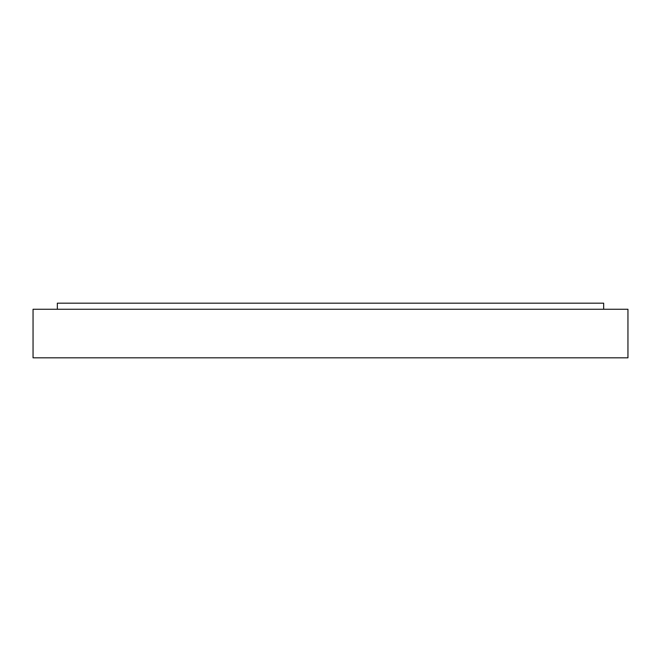 <?xml version="1.0" encoding="UTF-8"?>
<svg xmlns="http://www.w3.org/2000/svg" width="661" height="661" viewBox="0 0 661 661"><rect width="100%" height="100%" fill="white"/><g stroke="black" fill="none" stroke-linecap="round" stroke-linejoin="round"><path stroke-width="0.99" d="M603.667 309.257L603.667 303.184L57.333 303.184L57.333 309.257M627.95 357.816L33.05 357.816L33.05 309.257L627.95 309.257L627.95 357.816M145.751 303.184L305.242 303.184M398.748 357.816L447.051 357.816M481.043 357.816L567.287 357.816"/></g></svg>
